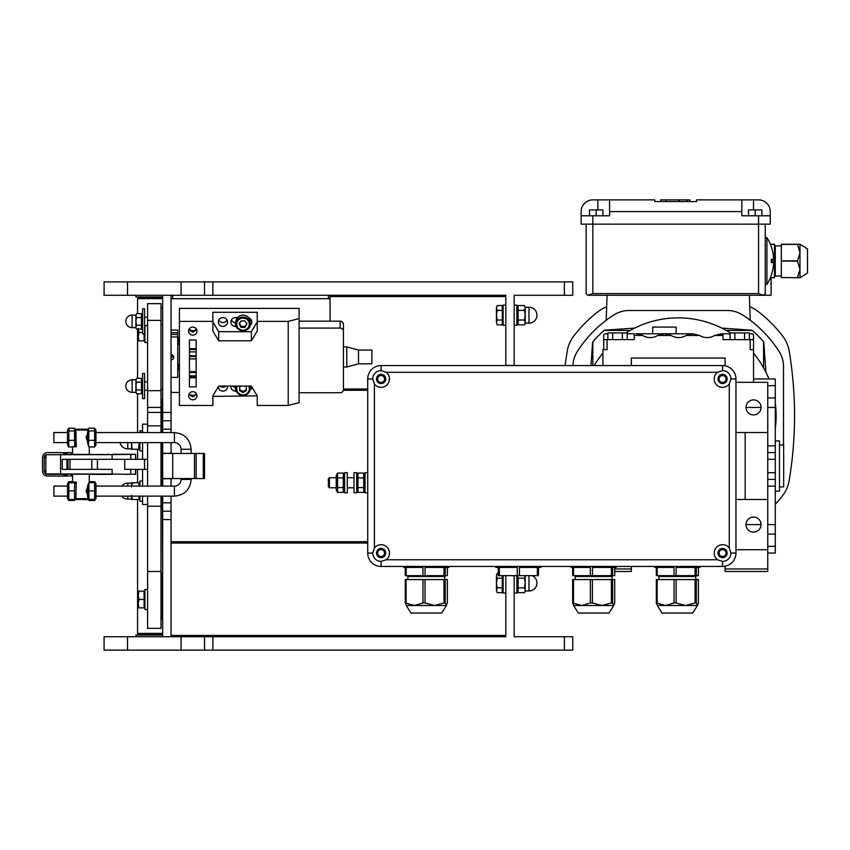 <?xml version="1.0" encoding="UTF-8"?>
<svg xmlns="http://www.w3.org/2000/svg" width="850" height="850" viewBox="0 0 850 850"><rect width="100%" height="100%" fill="white"/><g stroke="black" fill="none" stroke-linecap="round" stroke-linejoin="round"><path stroke-width="1.27" d="M162.669 297.787L138.401 297.787L137.562 298.626L162.669 298.626M162.669 633.388L137.562 633.388L137.562 499.481M769.994 278.534L771.109 278.534L771.109 295.279L763.576 295.279A1.679 1.679 0 0 0 765.255 293.601L765.255 224.145M775.296 440.906L779.482 440.906L779.482 491.119L775.296 491.119M779.482 445.081L783.668 445.081L783.668 486.933L779.482 486.933M652.683 333.774L652.683 327.08L676.122 327.08L676.122 333.774L635.949 333.774L642.643 335.453L635.949 333.774A14.227 14.227 0 0 1 643.057 335.686A14.227 14.227 0 0 0 657.294 335.686A33.479 33.479 0 0 1 657.9 335.453L664.403 333.774A33.479 33.479 0 0 0 657.9 335.453L671.096 335.453A14.227 14.227 0 0 0 664.403 333.774L671.096 335.453A14.227 14.227 0 0 1 671.521 335.686A14.227 14.227 0 0 0 685.748 335.686A33.479 33.479 0 0 1 686.354 335.453L692.856 333.774L664.403 333.774M627.204 339.639L627.204 332.934L607.867 332.934L607.867 339.639M622.37 339.639L622.37 332.934M612.701 339.639L612.701 332.934M749.392 339.639L749.392 332.934L730.065 332.934L730.065 339.639M744.558 339.639L744.558 332.934M734.889 339.639L734.889 332.934M751.857 333.774L749.392 333.774L751.857 333.774A1.679 1.679 0 0 1 753.536 335.453L753.536 339.639L722.989 339.639L722.989 333.774L730.065 333.774M721.31 333.774L714.808 335.453L722.989 333.774M627.204 333.774L634.27 333.774L634.27 339.639L603.723 339.639L603.723 335.453A1.679 1.679 0 0 1 605.402 333.774L607.867 333.774M603.723 349.679L603.723 339.639L603.723 349.679M699.55 335.453L692.856 333.774A33.479 33.479 0 0 0 686.354 335.453L699.55 335.453A14.227 14.227 0 0 1 699.975 335.686A14.227 14.227 0 0 0 714.202 335.686A33.479 33.479 0 0 1 714.808 335.453L722.989 335.453M753.536 382.319L753.536 339.639L753.536 349.679L750.189 349.679L750.189 339.639M607.07 339.639L607.07 349.679L602.894 349.679L602.894 365.574M775.296 428.57A97.92 97.92 0 0 0 775.296 403.017M768.942 378.973A97.92 97.92 0 0 0 753.536 353.228M746.003 524.588A7.533 7.533 0 0 0 757.297 531.112A7.533 7.533 0 0 0 757.297 518.075A7.533 7.533 0 0 0 746.003 524.588M746.003 407.426A7.533 7.533 0 0 0 757.297 413.95A7.533 7.533 0 0 0 757.297 400.902A7.533 7.533 0 0 0 746.003 407.426M602.894 353.228A97.92 97.92 0 0 0 594.15 365.574M725.082 365.819L725.082 358.052L631.348 358.052L631.348 365.574M735.962 382.319L767.763 382.319L767.763 571.466L725.082 571.466L725.082 566.206M631.348 566.44L631.348 571.466L614.72 571.466M631.348 568.947L614.72 568.947M767.763 432.533L735.962 432.533M745.163 432.533L745.163 499.481M767.763 499.481L735.962 499.481M767.763 549.706L735.962 549.706M767.763 568.947L725.082 568.947M753.536 378.973L775.296 378.973L775.296 553.053L767.763 553.053L775.296 553.053M767.763 452.614L775.296 452.614M775.296 479.4L767.763 479.4M730.394 332.934A97.92 97.92 0 0 0 626.025 332.934M726.176 330.427L752.229 330.427A112.986 112.986 0 0 1 763.576 341.785L763.576 367.827M604.201 330.427L630.243 330.427A97.92 97.92 0 0 1 634.663 328.089L604.456 330.204A112.986 112.986 0 0 0 604.201 330.427A112.986 112.986 0 0 0 592.843 341.785L592.843 365.574M763.576 341.785A112.986 112.986 0 0 1 763.799 342.04L765.914 372.247M721.756 328.089L751.963 330.204A112.986 112.986 0 0 1 752.229 330.427M771.247 262.639A42.011 42.011 0 0 0 771.247 259.293L773.585 259.293A44.359 44.359 0 0 0 766.923 237.532L766.923 284.399A44.359 44.359 0 0 0 773.585 262.639L771.247 262.639L773.585 262.639M689.924 201.546L689.924 199.867L689.924 201.546L689.924 199.867L679.384 199.867L679.405 201.546M678.736 201.546L678.736 199.867L660.577 199.867L660.577 201.546M679.384 201.546L679.384 199.867L678.736 199.867M665.943 201.546L665.943 199.867M765.255 293.601L763.576 295.279L758.561 293.601L758.561 224.145L592.843 224.145L592.843 215.773L581.134 215.773L581.134 211.586A11.719 11.719 0 0 1 592.843 199.867L654.776 199.867L654.776 201.546L696.628 201.546L696.628 199.867L758.561 199.867A11.719 11.719 0 0 1 770.27 211.586L770.27 215.773L741.816 215.773L741.816 211.586L609.588 211.586L609.588 199.867M581.134 215.773L581.134 224.145L592.843 224.145L592.843 293.601L587.828 295.279L762.981 295.279M758.561 215.773L758.561 224.145L770.27 224.145L770.27 215.773M602.894 215.773L602.894 209.907L589.496 209.907L589.496 215.773M596.19 215.773L596.19 209.907M761.908 215.773L761.908 209.907L748.51 209.907L748.51 215.773M755.204 215.773L755.204 209.907M741.816 199.867L741.816 211.586M609.588 211.586L609.588 215.773L592.843 215.773M586.149 224.145L586.149 293.601L587.828 295.279M749.753 306.701A33.479 33.479 0 0 1 757.754 311.206A131.399 131.399 0 0 1 782.797 336.249A33.479 33.479 0 0 1 789.172 351.007A393.348 393.348 0 0 1 789.172 480.579A33.479 33.479 0 0 1 782.797 495.337A131.399 131.399 0 0 1 775.296 504.337M565.101 365.574A393.348 393.348 0 0 1 567.258 351.007A33.479 33.479 0 0 1 573.622 336.249A131.399 131.399 0 0 1 598.676 311.206A33.479 33.479 0 0 1 606.677 306.701M572.942 365.574A27.922 27.922 0 0 1 577.299 351.549A119.627 119.627 0 0 1 613.976 314.872A27.922 27.922 0 0 1 628.968 310.505L727.462 310.505A27.922 27.922 0 0 1 742.454 314.872A119.627 119.627 0 0 1 779.131 351.549A27.922 27.922 0 0 1 783.498 366.541L783.498 445.081M742.454 314.872A119.627 119.552 180 0 1 750.221 320.269L749.349 295.279M590.973 365.574L592.62 342.04A112.986 112.986 0 0 1 592.843 341.785M607.07 295.279L606.199 320.269M781.331 277.567L797.459 277.706L781.331 277.567L781.331 261.099L797.459 261.099L799.967 252.599L797.459 244.226L799.967 244.226L807.5 248.944L807.5 272.978L799.967 277.706L797.459 277.706M797.459 244.226L781.331 244.226L781.331 261.099M799.967 277.706L799.967 269.333L797.459 261.099M797.459 277.567L799.967 269.333L799.967 244.226M781.331 244.364L797.459 244.364M797.459 260.833L781.331 260.833M770.344 277.706L774.456 277.706L774.456 244.226L770.344 244.226M770.398 244.364L774.456 244.364M774.456 260.822L771.279 260.822M771.279 261.099L774.456 261.099M774.456 277.567L770.398 277.567M235.896 321.991A7.119 6.874 0 0 1 248.625 317.762A7.119 6.874 0 0 1 250.134 321.991L250.134 323.946A7.119 6.874 180 0 0 243.015 317.071A7.119 6.874 180 0 0 235.896 323.946A7.119 6.874 180 0 0 243.015 330.82A7.119 6.874 180 0 0 250.134 323.946C251.111 332.754 235.004 332.637 235.896 323.946L235.896 321.991M244.949 327.399L241.081 327.399L239.148 324.158L241.081 320.928L244.949 320.928L246.883 324.158L244.949 327.399L246.883 323.074M239.148 323.074L241.081 326.315L244.949 326.315M241.081 326.315L241.081 327.399M250.102 386.059A7.119 6.874 0 0 1 250.134 386.665L250.134 388.62A7.119 6.874 180 0 0 249.624 386.059M236.406 386.059A7.119 6.874 180 0 0 235.907 388.514A7.119 6.874 180 0 0 235.896 388.62L235.896 386.665A7.119 6.874 0 0 1 235.907 386.559A7.119 6.874 0 0 1 235.928 386.059M244.747 386.059L246.394 387.016L246.33 390.745L242.962 392.562L239.636 390.649L239.7 386.92L241.283 386.059M242.962 392.562L242.962 391.478L246.33 389.661L246.373 387.005M246.33 389.661L246.33 390.745M239.636 389.566L242.962 391.478M288.214 405.461L257.242 405.461L257.242 395.866L251.387 386.059L218.684 386.059L212.883 395.76L212.883 405.461L179.414 405.461L179.414 308.391L299.094 308.391L299.094 318.58L288.214 321.396L288.214 405.461L299.094 402.645L299.094 318.58M343.442 324.381A3.347 3.23 180 0 0 340.096 321.151L340.096 328.079A3.347 3.23 0 0 1 343.442 331.319L343.442 324.381M299.094 321.151L340.096 321.151M299.094 392.753L340.096 392.753A3.347 3.23 0 0 0 343.442 389.523L343.442 331.319M196.148 376.529L189.454 376.529M196.148 376.964L189.454 376.964M196.329 393.603A4.186 4.037 0 0 1 189.263 393.603M196.329 328.929A4.186 4.037 0 0 1 189.263 328.929M190.06 394.485L192.801 395.845L195.542 394.485M190.06 329.811L192.801 331.171L195.542 329.811M196.148 381.735L196.148 339.989L196.148 386.867L189.454 386.867L189.454 339.989L189.454 381.735M196.807 329.938L192.801 332.169L188.796 329.938M196.807 394.602L192.801 396.833L188.796 394.602M189.454 377.772L196.148 377.772M358.509 363.853L371.896 363.853L371.896 350.051L358.509 350.051L346.789 346.906L346.789 366.998L358.509 363.853L358.509 350.051M299.094 328.079L340.096 328.079M179.414 321.396L212.883 321.396L212.883 331.096L218.684 340.797L251.387 340.797L257.242 330.99L257.242 321.396L288.214 321.396M257.242 321.396L257.242 312.29L212.883 312.29L212.883 321.396M189.454 339.989L196.148 339.989M212.883 395.76L212.883 396.366L257.242 395.866M212.883 321.991L218.684 331.691L218.684 340.797M218.684 331.691L251.387 331.691L251.387 340.797M251.387 331.691L257.242 321.895M196.988 395.76A4.186 4.037 0 0 1 192.801 399.808A4.186 4.037 0 0 1 188.615 395.76A4.186 4.037 0 0 1 192.801 391.723A4.186 4.037 0 0 1 196.988 395.76M196.988 331.096A4.186 4.037 0 0 1 192.801 335.134A4.186 4.037 0 0 1 188.615 331.096A4.186 4.037 0 0 1 192.801 327.048A4.186 4.037 0 0 1 196.988 331.096M251.802 386.761A4.601 4.441 0 0 1 249.932 390.246M236.385 391.117L235.482 391.117A4.601 4.441 0 0 1 230.924 386.059M227.492 386.059A4.601 4.441 0 0 1 222.934 391.117A4.601 4.441 0 0 1 218.322 386.665L218.322 386.665M236.385 326.442L235.482 326.442A4.601 4.441 0 0 1 230.881 321.991A4.601 4.441 0 0 1 235.482 317.549L237.596 317.549M248.625 317.762A4.601 4.441 0 0 1 249.932 325.571M227.534 321.991A4.601 4.441 0 0 1 222.934 326.442A4.601 4.441 0 0 1 218.322 321.991A4.601 4.441 0 0 1 222.934 317.549A4.601 4.441 0 0 1 227.534 321.991M232.39 386.059A4.601 4.441 180 0 0 235.482 387.217L235.896 387.217M219.842 386.059A4.601 4.441 180 0 0 226.015 386.059M250.113 321.534A4.601 4.441 180 0 0 251.334 320.046M231.349 320.046A4.601 4.441 180 0 0 235.482 322.543L235.896 322.543M218.79 320.046A4.601 4.441 180 0 0 227.067 320.046M196.148 355.725L189.454 355.725M189.454 356.586L196.148 356.586M177.735 344.877A1.679 1.615 180 0 0 178.479 343.538L179.414 337.131M173.283 355.714A2.709 2.624 0 0 1 171.041 356.862M179.414 371.354L178.479 364.947A1.679 1.615 180 0 0 177.735 363.609M196.148 375.838L189.454 375.838M196.148 372.513L189.454 372.513M189.454 358.934L196.148 358.934M196.148 351.9L189.454 351.9M196.148 349.552L189.454 349.552M196.148 348.681L189.454 348.681M196.148 371.652L189.454 371.652M172.901 355.279A2.709 2.624 0 0 1 171.041 355.991M178.479 342.667A1.679 1.615 0 0 1 177.735 344.016M179.414 336.26L178.479 339.904M171.041 332.733L177.735 332.733L177.735 334.464L171.041 334.464M171.041 355.566A2.709 2.624 180 0 0 172.624 355.066M171.041 357.297A2.709 2.624 180 0 0 173.421 355.938M171.041 354.567A2.709 2.624 0 0 1 173.751 357.191A2.709 2.624 0 0 1 171.041 359.816M171.041 377.4L177.735 377.4L177.735 334.464M177.735 332.733L177.735 330.055L171.041 330.055M171.041 336.983L177.735 336.983M344.622 472.706L344.622 492.788L347.299 492.788L347.299 472.706L344.622 472.706M356.671 472.706L356.671 492.788L353.993 492.788L353.993 472.706L356.671 472.706M367.721 472.706L365.043 472.706L365.043 492.788L367.721 492.788M336.249 490.11L336.249 475.384L337.578 473.078L337.578 492.416L336.249 490.11M344.622 490.11L343.294 492.416L343.294 473.078L337.578 473.078M343.294 477.913L337.578 477.913M343.294 487.581L337.578 487.581M343.294 492.416L337.578 492.416M336.249 487.772L329.407 487.772L329.407 477.721L336.249 477.721M365.043 490.11L363.715 492.416L363.715 473.078L357.999 473.078L357.999 492.416L356.671 490.11M363.715 477.913L357.999 477.913M363.715 487.581L357.999 487.581M363.715 492.416L357.999 492.416M495.763 566.44L495.763 567.439L498.27 567.439L498.27 575.641L538.443 575.641L538.443 567.439L540.961 567.439L540.961 566.44M519.435 575.641L519.435 567.439L537.37 567.439L537.37 575.641M499.354 575.641L499.354 567.439L517.278 567.439L517.278 575.641M403.707 566.44L403.707 567.439L405.269 567.439L405.269 575.641L406.151 575.641L406.151 567.439L422.928 567.439L422.928 575.641L425.074 575.641L425.074 567.439L443.966 567.439L443.966 575.641L445.23 575.641L445.23 567.439L448.896 567.439L448.896 566.44M447.334 567.439L447.334 575.641L445.23 575.641M406.151 575.641L422.928 575.641M425.074 575.641L443.966 575.641M425.032 579.551L422.971 579.551L422.971 602.958L425.032 602.958L425.032 579.551L444.008 579.551L444.008 602.958L445.219 602.958L445.219 579.551L444.008 579.551M445.219 579.551L447.344 579.551L447.344 602.958L446.282 605.497L445.219 602.958M406.109 602.958L406.109 579.551L405.259 579.551L405.259 602.958L414.534 605.497L422.971 602.958M406.109 579.551L422.971 579.551M425.032 602.958L434.52 605.497L444.008 602.958M446.388 605.497L441.66 613.031L410.933 613.031L406.215 605.497L446.282 605.497M406.321 605.497L405.259 602.958M571.083 566.44L571.083 567.439L572.645 567.439L572.645 575.641L573.527 575.641L573.527 567.439L590.314 567.439L590.314 575.641L592.461 575.641L592.461 567.439L611.352 567.439L611.352 575.641L612.616 575.641L612.616 567.439L616.282 567.439L616.282 566.44M614.72 567.439L614.72 575.641L612.616 575.641M573.527 575.641L590.314 575.641M592.461 575.641L611.352 575.641M592.407 579.551L590.357 579.551L590.357 602.958L592.407 602.958L592.407 579.551L611.394 579.551L611.394 602.958L612.606 602.958L612.606 579.551L611.394 579.551M612.606 579.551L614.72 579.551L614.72 602.958L613.668 605.497L612.606 602.958M573.484 602.958L573.484 579.551L572.645 579.551L572.645 602.958L581.921 605.497L590.357 602.958M573.484 579.551L590.357 579.551M592.407 602.958L601.906 605.497L611.394 602.958M613.774 605.497L609.046 613.031L578.319 613.031L573.601 605.497L613.668 605.497M582.388 613.031L604.977 613.031M573.697 605.497L572.645 602.958M654.776 566.44L654.776 567.439L656.338 567.439L656.338 575.641L657.22 575.641L657.22 567.439L674.008 567.439L674.008 575.641L676.154 575.641L676.154 567.439L695.045 567.439L695.045 575.641L696.299 575.641L696.299 567.439L699.975 567.439L699.975 566.44M698.413 567.439L698.413 575.641L696.299 575.641M657.22 575.641L674.008 575.641M676.154 575.641L695.045 575.641M676.101 579.551L674.05 579.551L674.05 602.958L676.101 602.958L676.101 579.551L695.088 579.551L695.088 602.958L696.299 602.958L696.299 579.551L695.088 579.551M696.299 579.551L698.413 579.551L698.413 602.958L697.361 605.497L696.299 602.958M657.178 602.958L657.178 579.551L656.338 579.551L656.338 602.958L665.614 605.497L674.05 602.958M657.178 579.551L674.05 579.551M676.101 602.958L685.599 605.497L695.088 602.958M697.457 605.497L692.739 613.031L662.012 613.031L657.294 605.497L697.361 605.497M666.081 613.031L688.67 613.031M657.39 605.497L656.338 602.958M524.471 578.181L525.226 575.758L525.226 583.015L524.471 578.181L518.139 578.181L518.139 592.673L524.471 592.673L525.226 590.261L524.471 587.839L525.226 583.015L525.226 591.377L524.471 592.673M517.384 575.641L518.139 578.181M518.139 587.839L524.471 587.839M528.987 575.641L528.987 590.963L525.226 590.963L525.226 590.261M142.587 481.079L139.91 481.079L139.91 486.094M139.91 496.134L139.91 501.16L142.587 501.16M147.602 589.454L144.925 589.454L144.925 609.535L147.602 609.535M147.602 496.134L147.602 628.373L161.001 628.373L161.001 496.134M147.602 486.094L147.602 469.359M161.001 432.576L161.001 303.652L147.602 303.652L147.602 432.576M144.925 325.571L144.925 342.561L147.602 342.561M142.587 430.854L139.91 430.854L139.91 432.576M139.91 442.616L139.91 450.946L142.587 450.946M514.176 325.242L516.853 325.242L516.853 305.15L514.176 305.15M514.176 593.056L516.853 593.056L516.853 575.641M505.803 593.056L503.126 593.056L503.126 575.641M497.186 592.673L496.432 590.261L497.186 592.673L502.297 592.673L502.297 587.839L497.186 587.839L496.432 590.261L496.432 583.015L497.186 587.839M497.186 573.346L496.432 575.758L497.186 573.346L498.27 573.346M497.186 578.181L496.432 583.015L496.432 575.758L497.186 578.181L502.297 578.181L502.297 587.839M502.297 575.641L502.297 578.181M503.126 575.726L502.297 575.726M505.803 325.242L503.126 325.242L503.126 305.15L505.803 305.15M497.186 324.859L496.432 322.447L497.186 324.859L502.297 324.859L502.297 320.025L497.186 320.025L496.432 322.447L496.432 315.201L497.186 320.025M497.186 305.533L496.432 307.944L497.186 305.533L502.297 305.533L502.297 320.025M497.186 310.367L496.432 315.201L496.432 307.944L497.186 310.367L502.297 310.367M503.126 307.913L502.297 307.913M138.231 603.681L138.986 607.867L138.231 607.867L138.231 595.308L138.986 599.494L138.231 603.681M138.986 591.133L138.231 595.308L138.231 591.133L144.096 591.133L144.096 599.494L138.986 599.494M144.096 599.494L144.096 607.867L138.986 607.867M138.231 328.334L138.986 332.52L138.231 336.706L138.986 340.892L138.231 340.892L138.231 329.12M142.587 332.52L138.986 332.52M144.096 333.944L144.096 340.892L138.986 340.892M171.041 300.316A1.679 1.615 0 0 1 172.709 298.69L328.376 298.69A1.679 1.615 0 0 1 330.055 300.316L330.055 321.151M172.306 295.279A1.679 1.615 180 0 0 171.062 296.576L171.062 296.576A1.679 1.615 0 0 0 171.041 296.841M179.414 392.466L172.709 392.466A1.679 1.615 0 0 1 171.041 390.851M330.055 300.316L330.055 296.841L330.055 300.316M328.791 295.279A1.679 1.615 180 0 1 330.034 296.576A1.679 1.615 0 0 1 330.055 296.841M171.041 295.279L171.041 432.576M171.041 442.616L171.041 453.454M330.034 296.576L505.803 296.576M88.177 429.186L76.713 429.186L76.245 430.026L88.315 430.026L88.921 430.939L88.496 445.814L87.593 442.988L87.593 432.214L88.379 428.878M88.358 429.186L76.713 429.186A0.839 0.839 0 0 0 75.873 430.026L75.873 446.08L74.938 445.921L75.873 446.08L75.873 444.964L75.873 446.08L75.873 444.964L75.321 445.921M67.511 432.533L53.89 432.533L53.89 442.616L67.511 442.616M95.338 499.513L94.637 500.469L94.966 499.577M88.591 499.577L88.921 500.469L94.637 500.469M88.921 500.469L88.241 499.481L76.713 499.481L88.921 499.609L88.177 499.481L87.593 496.506L87.593 485.733L88.921 482.619L88.921 499.354L88.347 499.428M95.338 482.715L95.965 483.703L95.965 498.483L95.381 499.492M95.179 482.343L94.637 481.674L89.271 481.674M95.965 486.051L121.646 486.051M68.085 499.492L67.511 498.483L67.511 483.703L68.839 481.674L72.526 481.674M68.499 499.577L68.839 500.469L68.127 499.513M75.257 499.513L74.545 500.469L74.885 499.577M68.839 500.469L74.545 500.469M75.321 482.747L75.873 483.703L75.873 482.587L75.873 483.756L75.873 482.587L74.588 482.747M67.511 486.051L53.89 486.051L53.89 496.134L67.511 496.134M196.148 478.561L204.521 478.561L204.521 453.454L162.669 453.454L162.669 478.561L196.148 478.561L196.148 453.454M162.669 453.454L162.669 442.616M162.669 432.576L162.669 295.279M162.669 636.735L162.669 496.134M162.669 486.094L162.669 478.561M171.041 478.561L171.041 486.094M171.041 496.134L171.041 519.573L162.669 519.573M171.041 636.735L171.041 519.573M514.176 365.574L514.176 295.279L572.762 295.279L572.762 281.892L104.082 281.892L104.082 295.279L505.803 295.279L505.803 365.574M171.041 420.814L162.669 420.814M162.669 511.201L171.041 511.201M162.669 478.731L171.041 478.731M162.669 453.284L171.041 453.284M127.521 636.735L104.082 636.735L104.082 650.133L204.521 650.133L204.521 636.735L127.521 636.735L127.521 650.133M505.803 575.641L505.803 636.735L204.521 636.735M204.521 650.133L572.762 650.133L572.762 636.735L514.176 636.735L514.176 575.641M514.176 365.415L505.803 365.415M204.521 295.279L204.521 281.892M572.762 281.892L572.762 295.279M162.669 296.947L135.894 296.947L135.894 295.279M171.041 635.439L505.803 635.439M135.894 636.735L135.894 635.067L162.669 635.067M139.347 486.094L138.624 482.747L132.281 482.747L131.537 486.933M139.347 496.134L138.624 499.481L131.537 499.481L131.537 496.134L131.537 499.067L127.776 499.067L127.776 496.134M138.646 432.576L132.271 432.576M139.102 442.616L138.624 449.267L131.537 449.267L131.537 442.616M161.001 486.094L161.001 442.616M147.602 459.319L147.602 442.616M161.001 407.426L147.602 407.426M147.602 425.839L161.001 425.839M147.613 469.359L147.613 459.319L112.104 459.319L124.759 459.319L124.759 469.359L147.613 469.359L147.613 459.319M161.001 506.186L147.602 506.186M137.562 633.388L138.401 634.227L162.669 634.227M161.001 619.321L162.329 618.906A0.839 0.839 0 0 0 162.669 618.704M46.187 474.374L112.104 474.045L45.847 473.928A3.347 3.347 0 0 1 44.179 471.027L44.179 457.64A3.347 3.347 0 0 1 45.847 454.739L112.104 454.623L63.208 454.293M65.641 474.374A5.026 5.026 0 0 1 61.901 476.053L47.526 476.053A5.026 5.026 0 0 1 42.5 471.027L42.5 457.64A5.026 5.026 0 0 1 47.526 452.614L61.901 452.614A5.026 5.026 0 0 1 65.641 454.293M70.816 452.614L61.901 452.614M68.988 452.614L64.759 452.614A5.026 3.315 -90 0 1 67.224 454.293M68.988 476.053L49.045 476.053L68.988 476.053M61.901 476.053L64.759 476.053A5.026 3.315 90 0 0 67.224 474.374M112.147 474.374L89.431 474.374M45.847 473.928L45.847 454.739M45.847 474.045L45.847 454.623M130.411 474.374L112.104 474.045L112.104 469.359L62.263 469.359L62.263 459.319L112.104 459.319L112.104 454.623L135.384 454.293L112.147 454.293M129.859 454.293L119.149 454.293M109.108 454.293L108.099 454.293M66.969 459.319L66.969 469.359M142.587 469.359L142.587 486.094M142.587 442.616L142.587 459.319M142.587 496.134L142.587 504.507L147.602 504.507M147.602 424.161L142.587 424.161L142.587 432.576M47.526 476.053L49.045 476.053M42.5 457.64L42.5 471.027M49.045 452.614L47.526 452.614M130.751 459.319L130.751 454.623L135.384 454.293M131.537 432.576L95.965 432.533M131.814 442.616L131.537 448.853L127.776 448.853L127.776 442.616M138.624 432.533L139.91 432.533M131.537 445.081L132.281 449.267M131.537 486.094L131.537 482.747L132.281 482.747M131.537 495.306L132.281 499.481M88.921 499.354L94.637 499.354L94.637 482.619L88.921 482.619M87.593 487.252L86.041 491.119L87.593 494.976L87.593 486.965M75.873 498.652L76.245 481.908L75.873 498.652A0.839 0.839 0 0 0 76.713 499.481L76.245 498.652L88.262 498.652L88.262 499.481L76.713 499.481L88.432 499.481M94.637 499.609L88.921 499.609M94.637 490.864L88.921 490.864M68.839 482.874L75.873 482.587M68.839 482.619L68.839 499.609L74.545 499.354L74.545 490.864L68.839 490.864M74.545 490.864L74.566 482.683M74.545 499.609L68.839 499.609M67.511 486.094L53.89 486.094M88.921 430.939L94.637 430.939L94.637 428.209L95.965 430.238L95.965 444.964L94.637 446.994L94.637 430.939M88.921 428.209L88.241 429.186L88.921 428.209L94.637 428.209M87.593 433.691L86.041 437.559L87.593 441.416L87.593 433.394M88.921 440.342L94.637 440.342M94.637 446.994L88.953 446.994L88.496 445.814M68.839 440.342L74.545 440.342L74.938 445.921L72.845 446.994L68.839 446.994L67.511 444.964L67.511 430.238L68.839 428.209L68.839 446.994M95.965 442.616L174.409 442.616A6.673 6.673 0 0 1 181.082 449.289L181.082 453.454M74.545 440.342L74.545 428.209L75.873 430.238M68.839 430.939L74.545 430.939M68.839 428.209L74.545 428.209M75.873 445.921L74.173 445.921M72.919 446.76L76.245 446.76L75.873 446.08M181.082 478.561L181.082 479.421A6.673 6.673 0 0 1 174.409 486.094L95.965 486.094M525.226 315.201L525.226 323.563L524.471 324.859L525.226 322.447L524.471 320.025L525.226 315.201L524.471 310.367L525.226 307.944L525.226 315.201M525.226 307.944L524.471 305.533L525.226 307.944L525.226 307.243L528.987 307.243L528.987 323.149A7.948 7.948 0 0 0 536.945 315.201A7.948 7.948 0 0 0 528.987 307.243M528.987 323.149L525.226 323.149L525.226 322.447M524.471 310.367L518.139 310.367L518.139 305.533L524.471 305.533M518.139 310.367L518.139 324.859L524.471 324.859M518.139 320.025L524.471 320.025M518.139 305.533L516.853 307.753M372.736 553.053L367.721 553.053A13.387 13.387 0 0 0 381.108 566.44L722.564 566.44A13.387 13.387 0 0 0 735.962 553.053L735.962 378.973A13.387 13.387 0 0 0 722.564 365.574L381.108 365.574A13.387 13.387 0 0 0 367.721 378.973L367.721 553.053A13.387 13.387 0 0 0 381.108 566.44L381.108 561.414A8.373 8.373 0 0 1 372.736 553.053L374.414 548.027A8.373 8.373 0 0 1 387.026 547.134A8.373 8.373 0 0 1 386.123 559.746L381.108 561.414M386.123 372.279A8.373 8.373 0 0 1 381.108 387.334A8.373 8.373 0 0 1 374.414 383.987L372.736 378.973A8.373 8.373 0 0 1 381.108 370.6L386.123 372.279L717.549 372.279L722.564 370.6A8.373 8.373 0 0 1 730.936 378.973L729.268 383.987A8.373 8.373 0 0 1 714.627 381.618A8.373 8.373 0 0 1 717.549 372.279M717.549 559.746A8.373 8.373 0 0 1 716.656 547.134A8.373 8.373 0 0 1 729.268 548.027L730.936 553.053A8.373 8.373 0 0 1 722.564 561.414L717.549 559.746L386.123 559.746M722.564 383.573A4.601 4.601 0 0 0 726.559 376.667A4.601 4.601 0 0 0 718.579 376.667A4.601 4.601 0 0 0 722.564 383.573M722.564 557.653A4.601 4.601 0 0 0 726.559 550.747A4.601 4.601 0 0 0 718.579 550.747A4.601 4.601 0 0 0 722.564 557.653M381.108 557.653A4.601 4.601 0 0 0 385.092 550.747A4.601 4.601 0 0 0 377.124 550.747A4.601 4.601 0 0 0 381.108 557.653M381.108 383.573A4.601 4.601 0 0 0 385.092 376.667A4.601 4.601 0 0 0 377.124 376.667A4.601 4.601 0 0 0 381.108 383.573M722.564 549.589A3.464 3.464 0 0 1 725.56 554.774A3.464 3.464 0 0 1 719.567 554.774A3.464 3.464 0 0 1 722.564 549.589M722.564 375.509A3.464 3.464 0 0 1 725.56 380.704A3.464 3.464 0 0 1 719.567 380.704A3.464 3.464 0 0 1 722.564 375.509M381.108 375.509A3.464 3.464 0 0 1 384.104 380.704A3.464 3.464 0 0 1 378.112 380.704A3.464 3.464 0 0 1 381.108 375.509M381.108 549.589A3.464 3.464 0 0 1 384.104 554.774A3.464 3.464 0 0 1 378.112 554.774A3.464 3.464 0 0 1 381.108 549.589M329.407 477.721L328.376 478.752L328.376 486.742L329.407 487.772M136.489 313.661L135.894 315.594L136.489 313.661L141.451 313.661L142.587 315.616M136.489 317.528L135.894 321.385L135.894 315.594L136.489 317.528L141.451 317.528L141.451 313.661M136.489 329.12L135.894 327.186L136.489 329.12L141.451 329.12L141.451 317.528M135.894 321.385L136.489 325.252L135.894 327.186L135.894 321.385M141.451 325.252L136.489 325.252M135.894 327.664L132.122 327.664L132.122 315.116L135.894 315.116M135.894 315.594L135.894 327.186M144.596 333.944L144.596 308.837L142.587 308.837L142.587 333.944L144.596 333.944M136.489 378.335L135.894 380.258L136.489 378.335L141.451 378.335L142.587 380.29M136.489 382.192L135.894 386.059L135.894 380.258L136.489 382.192L141.451 382.192L141.451 378.335M136.489 393.794L135.894 391.861L136.489 393.794L141.451 393.794L141.451 382.192M135.894 386.059L136.489 389.927L135.894 391.861L135.894 386.059M141.451 389.927L136.489 389.927M135.894 392.339L132.122 392.339L132.122 379.78L135.894 379.78M135.894 380.258L135.894 391.861M144.596 398.618L144.596 373.511L142.587 373.511L142.587 398.618L144.596 398.618M634.27 335.453L642.643 335.453M767.763 546.348L775.296 546.348M775.296 534.066L767.763 534.066M775.296 385.666L767.763 385.666M775.296 397.959L767.763 397.959M775.296 407.447L767.763 407.447M761.069 407.447L746.003 407.447M775.296 445.846L767.763 445.846M775.296 459.319L767.763 459.319M767.763 472.706L775.296 472.706M775.296 486.168L767.763 486.168M775.296 524.567L767.763 524.567M761.069 524.567L746.003 524.567M687.129 201.546L687.129 199.867M679.447 201.546L679.447 199.867M687.225 201.546L687.225 199.867M753.536 209.907L753.536 199.867M597.869 209.907L597.869 199.867M758.561 293.601L592.843 293.601M774.456 276.866L775.296 276.027L775.296 245.905L774.456 245.066M236.736 324.158A6.279 6.067 0 0 1 246.149 318.909A6.279 6.067 0 0 1 246.149 329.407A6.279 6.067 0 0 1 236.736 324.158M242.909 395.484A7.119 6.874 180 0 0 250.134 388.62C249.964 392.583 247.552 394.889 242.909 395.516C238.446 394.868 236.119 392.562 235.896 388.62A7.119 6.874 180 0 0 242.909 395.484M248.604 386.059A6.279 6.067 0 0 1 242.919 394.899A6.279 6.067 0 0 1 237.426 386.059M235.482 387.217L235.482 391.117M235.482 322.543L235.482 326.442M161.001 324.859L162.669 324.859M161.001 389.523L162.669 389.523M407.883 579.551L407.883 576.481L444.709 576.481L444.709 579.551M575.269 579.551L575.269 576.481L612.096 576.481L612.096 579.551M658.963 579.551L658.963 576.481L695.789 576.481L695.789 579.551M172.709 298.69L172.709 295.279M328.376 295.279L328.376 298.69M343.442 389.002L367.721 389.002M203.278 453.454L203.278 478.561M194.469 453.454L194.469 478.561M172.709 478.561L172.709 453.454M162.669 412.441L171.041 412.441M162.669 502.828L171.041 502.828M162.669 429.186L171.041 429.186M181.082 636.735L181.082 650.133M212.883 650.133L212.883 636.735M564.389 636.735L564.389 650.133M181.082 281.892L181.082 295.279M212.883 295.279L212.883 281.892M127.521 295.279L127.521 281.892M564.389 281.892L564.389 295.279M171.041 543.012L367.721 543.012M171.041 541.716L367.721 541.716M343.347 390.299L367.721 390.299M147.602 412.441L161.001 412.441M161.001 320.386L147.602 320.386M161.001 390.681L147.602 390.681M161.001 571.466L147.602 571.466M161.001 573.134L162.329 573.134L162.329 618.906M162.329 496.134L162.669 573.134M162.329 399.457L162.329 432.576M162.329 442.616L162.329 486.094M45.847 457.64L44.179 457.64M44.179 471.027L45.847 471.027M68.064 469.359L68.064 459.319M72.526 474.661A5.026 3.315 90 0 1 70.242 476.053M72.526 454.006A5.026 3.315 -90 0 0 70.242 452.614M60.605 454.293L60.605 474.374M135.267 474.374L130.751 474.045L130.751 469.359M135.384 474.374L135.596 469.359M135.596 459.319L135.596 454.623L135.724 459.319M144.564 469.359L144.564 459.319M127.776 486.094L127.776 483.161A7.948 7.948 0 0 0 121.603 486.094M76.245 446.76L75.873 430.026M76.245 481.908L72.526 481.908L72.526 474.374M95.965 432.576L174.409 432.576L174.409 442.616M174.409 432.576C184.567 433.564 190.134 439.142 191.123 449.289L181.082 449.289M191.123 478.561L191.123 479.421L181.082 479.421M191.123 479.421C190.134 489.579 184.567 495.146 174.409 496.134L174.409 486.094M730.936 378.973L735.962 378.973A13.387 13.387 0 0 0 722.564 365.574L722.564 370.6M722.564 561.414L722.564 566.44A13.387 13.387 0 0 0 735.962 553.053L730.936 553.053M374.414 548.027L374.414 383.987M729.268 383.987L729.268 548.027M381.108 370.6L381.108 365.574A13.387 13.387 0 0 0 367.721 378.973L372.736 378.973M137.562 298.626L137.562 313.661M137.562 329.12L137.562 378.335M137.562 393.794L137.562 432.533M137.562 449.267L137.562 459.319M137.562 469.359L137.562 482.747M765.255 284.399L766.923 284.399M765.255 237.532L766.923 237.532M775.296 276.027L781.331 276.027M775.296 245.905L781.331 245.905M343.442 366.998L346.789 366.998M343.442 346.906L346.789 346.906M161.001 307.998L162.669 307.998M161.001 399.457L162.669 399.457M344.622 475.384L343.294 473.078M365.043 475.384L363.715 473.078M356.671 475.384L357.999 473.078M353.993 477.721L347.299 477.721M353.993 487.772L347.299 487.772M407.883 576.481L407.054 575.641M444.709 576.481L445.549 575.641M575.269 576.481L574.43 575.641M612.096 576.481L612.935 575.641M658.963 576.481L658.123 575.641M695.789 576.481L696.628 575.641M143.427 635.067L143.427 634.227M516.853 590.463L518.139 592.673M528.987 590.963A7.948 7.948 0 0 0 531.983 575.641M502.297 590.293L503.126 590.293M502.297 322.479L503.126 322.479M144.096 606.783L144.925 606.783M144.096 592.216L144.925 592.216M144.096 339.798L144.925 339.798M95.965 430.185L95.381 429.186M75.873 430.185L75.299 429.186M67.511 430.185L68.085 429.186M72.654 482.343L73.291 482.747M72.526 475.745L70.816 476.053L72.526 475.745M91.779 469.359L91.779 459.319M70.019 469.359L70.019 459.319M135.724 474.045L135.724 469.359M97.41 459.319L97.41 469.359M120.009 442.616A7.948 7.948 0 0 0 127.776 448.853M139.91 448.354L139.379 449.267M121.603 496.134A7.948 7.948 0 0 0 127.776 499.067M131.537 483.161L127.776 483.161M139.91 483.671L139.379 482.747M139.91 498.567L139.379 499.481M95.965 483.756L95.381 482.747M87.593 494.466L86.36 491.119L87.593 487.762M75.873 483.756L75.299 482.747M75.873 498.483L75.299 499.492M67.511 483.756L68.085 482.747M87.593 440.906L86.36 437.559L87.593 434.201M89.271 482.619L89.271 474.374M89.271 454.293L89.271 446.994M72.526 454.293L72.526 446.994M67.511 432.576L53.89 432.576M191.123 453.454L191.123 449.289M95.965 496.134L174.409 496.134M516.853 322.649L518.139 324.859M143.427 296.947L143.427 297.787M142.587 327.165L141.451 329.12M132.122 315.116A6.279 6.279 0 0 0 125.843 321.385A6.279 6.279 0 0 0 132.122 327.664M147.602 317.209L144.596 317.209M147.602 325.571L144.596 325.571M142.587 391.839L141.451 393.794M132.122 379.78A6.279 6.279 0 0 0 125.843 386.059A6.279 6.279 0 0 0 132.122 392.339M147.602 381.873L144.596 381.873M147.602 390.246L144.596 390.246"/></g></svg>
